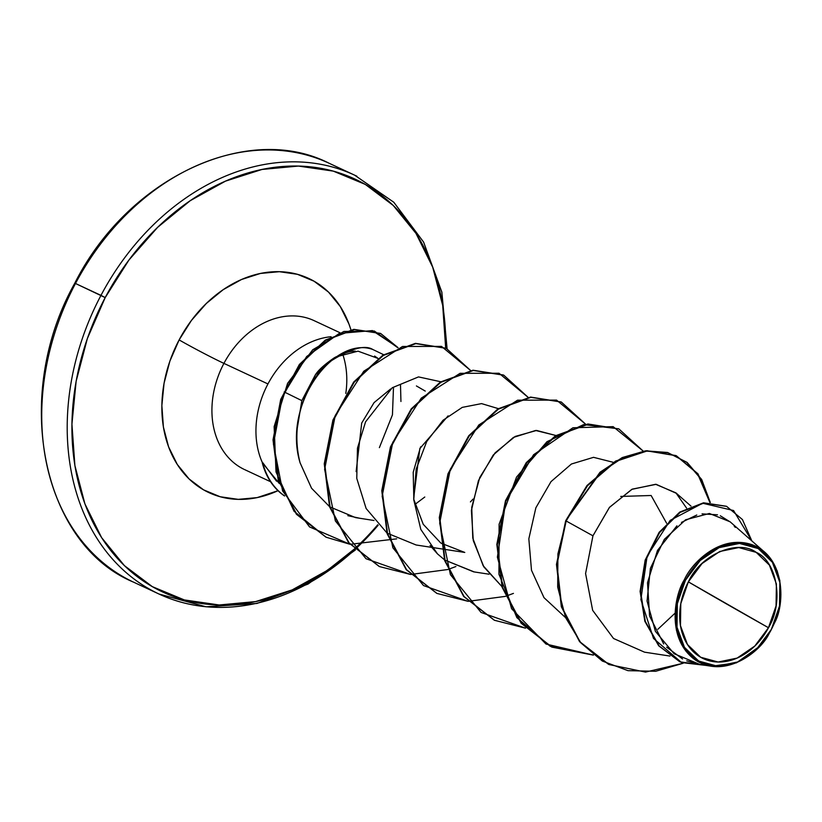<?xml version="1.0" encoding="UTF-8"?>
<svg xmlns="http://www.w3.org/2000/svg" width="822" height="822" viewBox="0 0 822 822"><rect width="100%" height="100%" fill="white"/><g stroke="black" fill="none" stroke-linecap="round" stroke-linejoin="round"><path stroke-width="1.23" d="M355.361 550.01L308.014 584.072L256.947 603.461L206.055 606.8L159.078 594.059L133.606 582.171C41.398 543.917 11.806 395.156 74.781 283.21L75.49 283.487A231.146 179.391 -65 0 1 331.42 164.359A231.146 179.391 115 0 0 75.49 283.487L105.195 297.595A227.756 176.761 -65 0 1 316.593 167.616A227.756 176.761 -65 0 1 445.668 348.066L442.719 305.496L432.691 267.16L415.973 233.366L393.214 205.428L365.297 184.405L333.28 171.12L298.407 166.065L262.002 169.455L225.485 181.138L190.242 200.681L157.639 227.324L128.92 260.05L105.195 297.595L100.972 295.375A231.146 179.391 -65 0 1 356.902 176.247A231.146 179.391 115 0 0 100.972 295.375L75.49 283.487A231.146 179.391 115 0 0 131.366 581.092A231.146 179.391 -65 0 1 75.49 283.487L74.781 283.21C127.677 177.963 247.823 121.635 329.18 163.29L354.662 175.178L393.789 202.243L423.618 242.12L441.856 292.129L447.086 348.733M768.478 627.731L688.363 581.863C700.765 554.213 738.197 538.893 756.189 552.353C776.749 560.974 784.322 602.053 768.478 627.731A59.389 46.094 -65 0 1 700.652 657.24A59.389 46.094 -65 0 1 688.363 581.863A452.018 18.382 -152.1 0 0 726.186 603.749A452.018 18.382 -152.1 0 0 768.478 627.731L776.06 605.917L776.389 583.928L769.413 565.125L756.189 552.353L738.752 547.565L719.733 551.5L702.039 563.543L688.363 581.863L680.791 603.687L680.462 625.665L687.439 644.479L700.652 657.24L718.099 662.029L737.118 658.093L754.802 646.051L768.478 627.731M774.92 622.151C784.928 603.615 785.164 557.326 752.757 544.955C720.545 533.468 691.61 563.07 684.397 579.644L685.476 580.209A63.684 49.423 -65 0 1 758.203 548.562A63.684 49.423 -65 0 1 771.375 629.385L774.92 622.151L771.375 629.385A63.684 49.423 -65 0 1 698.649 661.032A63.684 49.423 -65 0 1 685.476 580.209L684.397 579.644C674.472 595.066 666.169 638.489 694.765 659.583C724.244 679.907 760.494 651.969 769.073 633.659L771.139 630.001M276.552 481.168L262.629 462.519A78.337 60.797 115 0 0 284.484 495.82A78.337 60.797 -65 0 1 262.629 462.519L262.29 462.868A78.337 60.797 115 0 0 284.556 495.985A78.337 60.797 -65 0 1 262.29 462.868L262.537 462.981A82.19 63.787 -65 0 1 267.951 383.946A82.19 63.787 -65 0 1 331.071 336.722A82.19 63.787 115 0 0 267.951 383.946L223.923 363.386A82.19 63.787 115 0 1 314.918 321.032A82.19 63.787 115 0 0 223.923 363.386A35.952 1.459 27.9 0 1 179.124 339.918L169.877 361.146L164.051 383.309L161.862 405.554L163.403 427.039L168.613 446.921L177.285 464.451L189.091 478.949L203.568 489.85L220.173 496.745L238.267 499.365L257.152 497.608L278.011 490.693A118.142 91.684 -65 0 1 177.819 465.273A118.142 91.684 -65 0 1 179.124 339.918A35.952 1.459 -152.1 0 0 223.923 363.386A82.19 63.787 115 0 0 243.785 469.208A82.19 63.787 115 0 1 223.923 363.386L267.951 383.946A82.19 63.787 115 0 0 262.537 462.981L279.316 483.511M374.606 356.049L377.997 358.423L358.053 351.169L335.674 356.995L315.566 374.606L301.838 400.633L297.256 428.313L301.838 400.633L284.186 391.94L301.838 400.633L315.247 375.027C318.165 370.239 324.556 364.465 334.42 357.714C343.401 353.059 350.439 350.881 355.536 351.179M345.795 393.44A82.19 63.787 115 0 0 342.599 353.82A82.19 63.787 115 0 1 345.795 393.44M378.161 525.227A231.146 179.391 -65 0 1 156.838 592.991A231.146 179.391 -65 0 1 100.972 295.375A231.146 179.391 115 0 0 156.838 592.991M442.154 548.973L464.779 552.446L441.147 543.219M440.643 542.869L423.227 524.272L413.846 499.478L413.199 472.331L420.587 446.87M473.03 499.108L470.42 501.913M425.241 391.077L416.415 385.939M300.081 462.786C288.275 416.374 311.538 375.644 330.352 361.351C350.717 348.528 364.855 344.572 372.787 349.484C334.441 335.52 282.08 403.612 300.081 462.786L311.548 488.227L329.53 506.619M330.043 506.979L355.474 517.593L374 520.49M418.511 376.908L440.849 381.768L418.511 376.908L392.248 387.737L365.564 421.84L357.467 448.175L356.769 478.394L366.129 508.499L386.874 532.872M387.398 533.252L416.117 544.986L441.702 548.911M498.368 408.637L481.558 403.612L462.252 407.383L443.017 420.289L426.71 441.558L416.179 469.105L413.754 499.755L420.823 529.45L437.468 553.874L444.394 559.731L437.468 553.874L430.091 545.5M444.928 560.111L473.647 571.845L489.049 574.208M555.898 435.496L536.632 430.451L515.188 436.441L495.111 452.84L479.729 477.551L471.746 507.287L472.773 538.071L483.161 565.731L501.923 586.589L483.891 566.954L473.277 540.568L471.396 510.534L478.425 480.675L493.221 455.069L513.411 437.417L535.615 430.471L555.908 435.485M613.428 462.354L593.535 457.33L571.434 464.009L551.007 481.63L535.862 507.801L528.834 538.821L531.495 570.273L544 597.666L565.012 617.127M686.596 508.13L675.91 492.861L655.617 484.292L631.81 489.357L609.369 507.493L592.95 535.81L585.583 573.551L592.662 610.345L613.541 638.499L644.52 652.165L669.992 656.069M764.655 552.189L730.121 521.806L709.386 513.473L685.61 519.781L664.33 539.366L650.397 568.331L647.058 601.036L655.391 631.337L674.112 653.726L699.964 664.484L711.42 666.241L736.399 662.861L759.477 646.431M702.553 663.816L685.856 651.065L676.424 630.258L675.91 604.992L684.397 579.644M767.245 554.675L771.447 559.833M777.088 570.591L779.934 581M780.9 594.532L780.273 602.29M592.95 535.81L566.153 520.984L587.483 485.74L616.007 461.317L647.274 450.929L676.393 455.789L697.991 473.842L710.3 502.468L701.68 479.503L687.12 462.437L667.957 452.686L645.845 451.073L622.686 457.823L600.45 472.506L565.68 520.768L600.019 472.239L622.275 457.556L645.465 450.836L667.587 452.49L686.75 462.303L701.289 479.432L709.869 502.458L697.57 473.698L675.92 455.563L646.791 450.703L615.534 461.101L587 485.514L565.68 520.768L556.463 564.416L561.344 606.79L579.602 641.705L608.496 664.31L579.592 641.694L561.344 606.78L556.463 564.406L566.153 520.984L556.946 564.632L561.816 607.006L580.075 641.92L608.968 664.536L645.506 672.088L683.185 663.241L655.689 671.276L627.977 670.66L602.331 661.042L580.928 642.938L565.608 617.641L557.696 587.134L557.902 553.966L566.153 520.984L592.95 535.81L609.534 507.287L632.2 489.152L656.182 484.333L676.465 493.354M726.381 506.26L703.622 502.807L679.835 512.055L659.182 532.266L645.157 560.142L640.102 591.367L644.869 621.34L658.782 645.866L679.815 661.772L658.648 645.712L644.828 621.216L640.112 591.306L645.157 560.162L659.121 532.348L679.691 512.147L703.406 502.838L726.381 506.26M751.842 540.917L742.43 519.545L726.617 506.373L703.889 503.064L680.174 512.373L659.593 532.574L645.63 560.388L640.585 591.532L645.311 621.432L659.131 645.928L680.051 661.885L717.205 666.714L681.551 662.553L653.521 638.447L640.872 599.567L647.13 556.083L670.207 520.357L702.646 503.239L733.563 510.534L751.842 540.917M735.3 527.426L734.138 525.957M730.47 522.104L720.319 515.774M717.483 514.798L702.06 513.873M696.799 515.014L681.438 522.412M676.948 525.813L657.487 550.432L647.5 582.716L649.575 616.068L663.714 643.924M666.621 647.15L682.558 658.946M686.74 660.847L700.436 664.556M179.124 339.918A118.142 91.684 -65 0 1 272.75 271.805A118.142 91.684 -65 0 1 350.912 329.786L349.001 324.125L340.329 306.596L328.523 292.108L314.045 281.206L297.441 274.312L279.346 271.692L260.461 273.438L241.524 279.501L223.245 289.642L206.332 303.462L191.434 320.436L179.124 339.918M359.974 543.732L358.824 544.842M358.608 545.037L354.488 548.891M354.354 549.014L327.372 570.376L292.129 589.919L255.611 601.601L219.207 604.982L184.334 599.937L152.317 586.641L124.399 565.618L101.64 537.68L84.923 503.896L74.894 465.56L71.925 424.142L76.138 381.254L87.368 338.52L105.195 297.595A227.756 176.761 -65 0 0 132.27 572.687A227.756 176.761 -65 0 0 377.73 524.765M379.374 447.641L392.443 414.863L393.481 387.594M390.645 388.96L374.061 402.626L361.701 423.063L356.142 471.633M470.42 501.903L473.04 499.098M448.124 415.86L419.826 448.576L413.661 498.358M666.621 523.254L651.137 495.502L620.702 496.437M675.088 613.15L657.867 629.272M618.853 428.92L643.236 451.124L613.14 426.649L572.944 427.769L533.591 454.73L505.766 501.492L497.382 557.162L511.582 608.691L546.014 644.047L593.422 655.124L552.014 647.14L521.651 623.477L502.632 587.566L497.32 544.626L505.962 500.947L526.707 462.899L555.847 436.04L588.398 424.203L618.853 428.92L587.915 423.977L555.374 435.824L526.234 462.683L505.489 500.721L496.837 544.4L502.15 587.34L521.169 623.251L551.531 646.924L593.114 654.898L550.175 646.267L516.863 617.63L498.933 574.239L499.108 524.241L516.535 477.089L547 441.671L583.692 424.584L618.606 428.807M561.344 402.071L585.716 424.265L556.556 400.108L517.572 400.191L478.825 424.964L450.312 469.177L439.678 523.08L450.405 574.65L481.055 612.441L525.535 628.172L494.474 620.281L464.111 596.597L445.103 560.686L439.791 517.747L448.442 474.058L469.198 436.02L498.338 409.171L530.889 397.334L561.344 402.071L530.406 397.118L497.865 408.945L468.715 435.794L447.969 473.832L439.308 517.521L444.62 560.46L463.629 596.382L494.228 620.168L463.752 596.525L444.661 560.583L439.308 517.572L447.98 473.801L468.797 435.701L498.009 408.853L530.632 397.088L561.097 401.958M436.718 593.309L406.232 569.677L387.131 533.735L381.778 490.724L390.44 446.963L411.247 408.863L440.469 382.004L473.082 370.229L503.311 374.976L472.866 370.26L440.315 382.096L411.175 408.955L390.429 446.993L381.778 490.683L387.1 533.622L406.109 569.533L436.718 593.309M446.284 348.353L470.657 370.537L441.496 346.391L402.513 346.473L363.766 371.246L335.253 415.459L324.618 469.352L335.355 520.932L365.995 558.713L410.486 574.444L379.425 566.563L349.052 542.88L330.043 506.969L324.731 464.029L333.393 420.34L354.138 382.302L383.288 355.453L415.829 343.617L446.284 348.353L415.357 343.391L382.805 355.227L353.666 382.076L332.91 420.114L324.258 463.803L329.56 506.742L348.579 542.664L379.178 566.45L348.703 542.808L329.601 506.866L324.258 463.855L332.92 420.073L353.737 381.983L382.96 355.135L415.572 343.37L446.048 348.24M380.452 333.403L353.861 329.355L325.276 340.103L299.352 364.495L280.723 399.389L273.017 439.904L278.226 480.192L296.444 514.284L325.944 537.136L294.019 511.233L276.017 471.982L274.147 426.618L287.587 383.35L312.73 349.761L343.853 331.451L374.329 331.03L397.797 347.727M513.442 593.392L505.694 596.269L513.442 593.392M505.345 596.382L468.293 601.324L505.345 596.382M468.006 601.314L436.955 593.422L406.592 569.749L387.573 533.838L382.261 490.909L390.912 447.219L411.658 409.181L440.798 382.322L473.338 370.475L503.794 375.202L528.186 397.396L499.026 373.25L460.043 373.332L421.296 398.105L392.782 442.318L382.148 496.211L392.875 547.791L423.525 585.572L468.006 601.314M455.912 566.533L448.165 569.41L455.912 566.533M447.815 569.523L410.764 574.465L447.815 569.523M396.666 538.852L350.254 544.298L396.666 538.852M349.925 544.256L326.18 537.239L296.917 514.5L278.709 480.418L273.49 440.13L281.206 399.615L299.835 364.721L325.748 340.318L354.344 329.581L380.689 333.506L398.043 347.634L372.397 330.588L339.301 333.403L306.668 356.522L282.562 395.947L273.418 444.024L282.604 490.96L309.586 526.943L349.925 544.256M474.284 571.948L444.928 560.121M424.779 497.022L415.829 503.773M359.985 518.312L347.86 515.671M372.787 349.484L383.648 354.703M400.509 385.271L400.941 401.485M769.073 633.659L768.683 634.368M771.375 629.385L756.713 649.031L737.745 661.946L717.349 666.159L698.649 661.032L684.479 647.346L676.999 627.176L677.349 603.605L685.476 580.209L700.139 560.563L719.106 547.647L739.492 543.434L758.203 548.562L772.372 562.258L779.852 582.418L779.503 605.999L771.375 629.385M340 332.735L314.127 320.652M691.004 506.136L675.91 492.861M270.561 481.723L244.586 469.588"/></g></svg>
